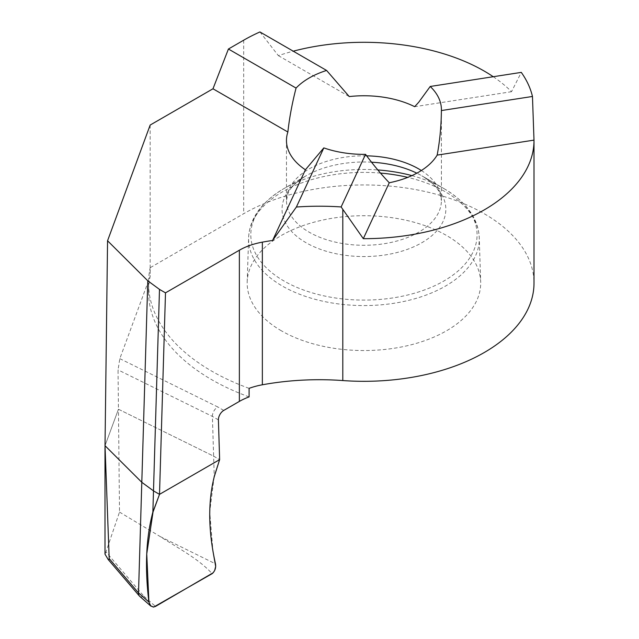 <?xml version="1.0" encoding="UTF-8"?>
<svg xmlns="http://www.w3.org/2000/svg" width="639" height="639" viewBox="0 0 639 639"><rect width="100%" height="100%" fill="white"/><g stroke="black" fill="none" stroke-linecap="round" stroke-linejoin="round"><path stroke-width="0.48" stroke-dasharray="3.19 2.4" d="M119.82 358.663L217.739 406.947A7.556 4.361 120 0 0 212.396 416.42L213.626 456.166L118.447 409.232L118.039 369.885L119.82 358.663L150.197 276.24L150.197 267.685L243.683 213.706A170.062 98.182 0 0 1 484.186 213.706A170.062 98.182 0 0 1 534.004 283.133M139.685 596.291A7.556 4.361 -60 0 0 143.855 596.195L105.97 551.904L119.509 512.087L118.447 409.232L105.02 445.687L118.447 409.232L213.626 456.166L219.632 459.641L213.626 456.166L214.257 476.67M150.157 125.06L150.157 276.256M411.891 175.621A113.135 65.314 180 0 1 443.937 188.593L421.852 175.837A81.904 47.286 0 0 0 421.852 175.837A81.904 47.286 0 0 0 416.828 173.169M281.376 330.802A116.761 67.415 180 0 1 247.197 281.887A116.761 67.415 180 0 1 320.259 220.615A116.761 67.415 180 0 1 446.501 235.464A116.761 67.415 180 0 1 480.68 281.887A116.761 67.415 180 0 1 409.615 345.172A116.761 67.415 180 0 1 281.376 330.802M249.098 388.352A215.415 124.365 180 0 1 211.621 371.075A215.415 124.365 180 0 1 148.528 283.133A215.415 124.365 180 0 1 150.197 267.685M249.098 396.907A215.415 124.365 180 0 1 211.621 379.63A215.415 124.365 180 0 1 148.528 291.688A215.415 124.365 180 0 1 150.197 276.24M259.929 31.95L278.364 55.641A170.062 98.182 180 0 1 293.245 51.184M278.364 55.641L349.261 96.569M493.252 76.72A170.062 98.182 180 0 1 511.527 91.704L521.288 72.383M511.527 91.704L414.687 106.689M105.97 551.904L104.996 554.173M143.855 596.195L155.501 606.427M119.509 512.087L160.189 536.56C178.265 548.23 199.048 559.189 211.868 573.431L211.126 574.309M214.161 476.686L209.728 511.839L212.979 551.289M218.41 419.887L212.396 416.42L118.039 369.885M380.461 173.073A115.347 66.592 0 0 0 248.611 237.748A115.347 66.592 0 0 0 282.374 286.064A115.347 66.592 0 0 0 409.064 300.266A115.347 66.592 0 0 0 479.258 237.748A115.347 66.592 0 0 0 445.495 191.892A115.347 66.592 0 0 0 407.746 177.378M371.523 162.194A81.904 47.286 0 0 0 306.025 175.845A81.904 47.286 0 0 0 306.025 242.708A81.904 47.286 0 0 0 421.852 242.708A81.904 47.286 0 0 0 421.852 175.845L443.937 188.593A113.135 65.314 180 0 1 443.937 280.96A113.135 65.314 180 0 1 283.94 280.96A113.135 65.314 180 0 1 283.94 188.593A113.135 65.314 180 0 1 377.817 169.95M421.349 170.517A77.471 44.73 180 0 1 441.413 200.55A77.471 44.73 180 0 1 393.584 241.869A77.471 44.73 180 0 1 309.156 232.173A77.471 44.73 180 0 1 286.464 200.55A77.471 44.73 180 0 1 366.658 155.844M243.683 40.201L243.683 213.706M223.754 410.422L217.739 406.947M160.189 536.56L215.471 563.822M247.197 281.887L248.611 237.748C249.561 218.506 261.343 202.116 283.94 188.593L306.025 175.845C295.745 182.291 289.675 188.337 287.814 193.992L286.464 200.55L286.464 140.484M441.413 109.628L441.413 200.55L440.055 193.992C438.202 188.337 432.132 182.291 421.852 175.845M148.528 291.688L148.528 283.133M443.937 188.593C466.534 202.116 478.307 218.506 479.258 237.748L480.68 281.887"/><path stroke-width="0.96" d="M139.685 596.291A7.556 4.361 -60 0 1 139.422 596.035A7.556 4.361 -60 0 1 138.511 592.888L109.189 558.598L105.02 445.687L141.802 482.293L105.02 445.687L107.56 240.759L150.157 125.06L212.987 88.781L228.419 49.019L296.057 88.07C292.151 103.222 289.419 117.872 287.869 132.009A77.471 44.73 180 0 0 286.464 140.484A77.471 44.73 180 0 0 305.402 169.782L323.821 147.897A77.471 44.73 0 0 0 365.54 154.35L341.13 206.94A188.96 109.093 180 0 0 296.384 207.02L323.821 147.897M296.384 207.02L272.597 240.456A188.96 109.093 0 0 0 262.357 242.141A56.687 32.725 0 0 0 239.369 250.208L165.493 292.854L159.51 494.354L153.496 490.88L141.802 482.293L138.511 592.888L148.919 602.034L150.796 606.052L153.775 607.026L212.244 573.606C215.055 571.002 216.126 567.744 215.471 563.822C208.25 531.281 207.843 502.23 214.257 476.67L219.632 459.641L218.41 419.887A7.556 4.361 -60 0 1 223.754 410.422L239.369 401.404A56.687 32.725 180 0 1 249.098 396.907L249.098 388.352A56.687 32.725 180 0 1 262.357 384.79A188.96 109.093 180 0 1 342.808 380.556A170.062 98.182 0 0 0 534.004 283.133L534.004 140.484A170.062 98.182 180 0 1 363.311 238.674L341.13 206.94M148.919 602.034C144.702 567.855 146.012 537.878 152.865 512.111L159.486 289.387L165.493 292.854M152.865 512.111L159.51 494.354L219.632 459.641L159.51 494.354L153.496 490.88L141.802 482.293L147.785 280.793L107.56 240.759M147.785 280.793L159.486 289.387M228.419 49.019L243.683 40.201A170.062 98.182 0 0 1 259.929 31.95L326.593 70.442A77.471 44.73 0 0 0 296.057 88.07M326.593 70.442L349.261 96.569A77.471 44.73 180 0 1 414.687 106.689L418.721 102.248L430.215 86.473L521.288 72.383A170.062 98.182 0 0 1 532.463 96.465L441.397 110.555A77.471 44.73 0 0 0 441.413 109.628A77.471 44.73 0 0 0 430.215 86.473M293.245 51.184A170.062 98.182 180 0 1 484.186 71.057A170.062 98.182 180 0 1 493.252 76.72M212.987 88.781L287.869 132.009M532.463 96.465L533.996 140.125L437.156 155.109A77.471 44.73 180 0 1 389.263 182.762C381.571 174.759 373.663 165.285 365.54 154.35M441.397 110.555C441.222 126.282 439.808 141.139 437.156 155.109M272.597 240.456L305.402 169.782M363.311 238.674L389.263 182.762M104.996 447.516L104.996 554.173L108.207 559.508L108.997 559.764L109.189 558.598M212.979 551.289L215.678 566.458L214.656 570.515L213.17 572.76L155.501 606.427L153.256 607.05L150.357 605.604L148.919 602.042L146.746 553.917L153.033 511.975L159.51 494.354L219.632 459.641L214.161 476.686M407.746 177.378A115.347 66.592 0 0 0 380.461 173.073M377.817 169.95A113.135 65.314 180 0 1 411.891 175.621M366.658 155.844A77.471 44.73 180 0 1 418.721 168.92A77.471 44.73 180 0 1 421.349 170.517M416.828 173.169A81.904 47.286 0 0 0 371.523 162.194M262.357 242.141L262.357 384.79M342.808 209.424L342.808 380.556M239.369 250.208L239.369 401.404M139.39 596.003L107.975 559.261M139.661 596.275L150.62 605.9"/></g></svg>
